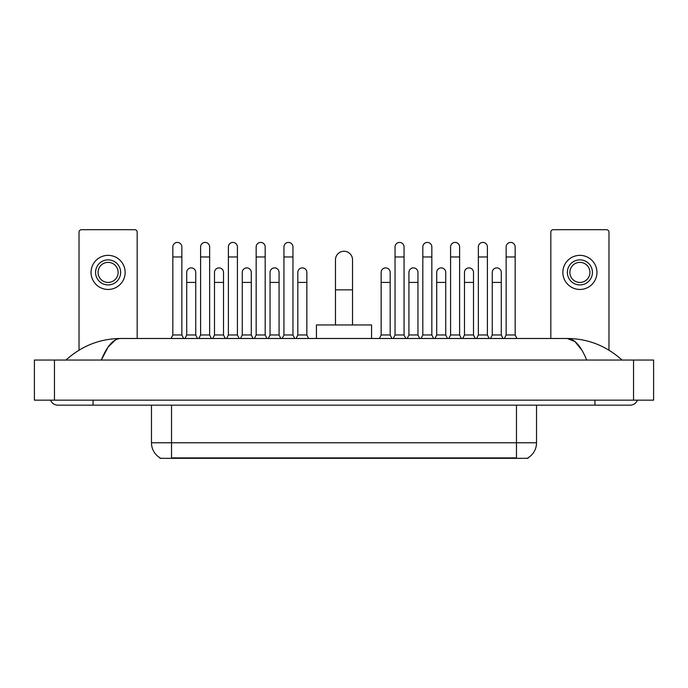 <?xml version="1.0" encoding="UTF-8"?>
<svg xmlns="http://www.w3.org/2000/svg" width="688" height="688" viewBox="0 0 688 688"><rect width="100%" height="100%" fill="white"/><g stroke="black" fill="none" stroke-linecap="round" stroke-linejoin="round"><path stroke-width="1.03" d="M528.006 457.821L528.006 458.311L159.994 458.311L159.994 457.821M160.141 457.907A17.544 17.544 0 0 1 151.472 442.771L171.527 442.771L171.527 457.907L516.473 457.907L516.473 442.771L536.528 442.771L536.528 405.172M151.472 442.771L151.472 405.172M527.859 457.907A17.544 17.544 0 0 0 536.528 442.771M137.179 338.487L137.179 232.191A2.503 2.503 0 0 0 134.676 229.689L81.528 229.689A2.503 2.503 0 0 0 79.025 232.191L79.025 350.166M108.102 259.866A12.53 12.53 0 0 0 95.572 272.405A12.53 12.53 0 0 0 108.102 284.935A12.53 12.53 0 0 0 120.641 272.405A12.53 12.53 0 0 0 108.102 259.866M108.102 262.377A10.028 10.028 0 0 0 98.074 272.405A10.028 10.028 0 0 0 108.102 282.433A10.028 10.028 0 0 0 118.13 272.405A10.028 10.028 0 0 0 108.102 262.377M108.102 289.45A17.045 17.045 0 0 0 125.147 272.405A17.045 17.045 0 0 0 108.102 255.36A17.045 17.045 0 0 0 91.057 272.405A17.045 17.045 0 0 0 108.102 289.45M335.477 324.951L335.477 259.772A8.523 8.523 0 0 1 344 251.249A8.523 8.523 0 0 1 352.523 259.772A8.523 8.523 0 0 0 344 251.249M352.523 324.951L352.523 259.772M371.572 338.487L371.572 324.951L316.428 324.951L316.428 338.487M171.071 338.487L172.834 334.979L181.856 334.979L183.61 338.487M181.856 334.979L181.856 246.932A4.515 4.515 0 0 0 177.341 242.425A4.515 4.515 0 0 1 177.624 242.434M172.834 334.979L172.834 256.959L181.856 256.959M172.834 256.959L172.834 246.932A4.515 4.515 0 0 1 177.341 242.425M198.849 338.487L200.604 334.979L209.634 334.979L211.388 338.487M209.634 334.979L209.634 246.932A4.515 4.515 0 0 0 205.119 242.425A4.515 4.515 0 0 1 205.402 242.434M200.604 334.979L200.604 256.959L209.634 256.959M200.604 256.959L200.604 246.932A4.515 4.515 0 0 1 205.119 242.425M226.627 338.487L228.382 334.979L237.412 334.979L239.166 338.487M237.412 334.979L237.412 246.932A4.515 4.515 0 0 0 232.897 242.425A4.515 4.515 0 0 1 233.18 242.434M228.382 334.979L228.382 256.959L237.412 256.959M228.382 256.959L228.382 246.932A4.515 4.515 0 0 1 232.897 242.425M254.405 338.487L256.16 334.979L265.181 334.979L266.935 338.487M265.181 334.979L265.181 246.932A4.515 4.515 0 0 0 260.675 242.425A4.515 4.515 0 0 1 260.958 242.434M256.16 334.979L256.16 256.959L265.181 256.959M256.16 256.959L256.16 246.932A4.515 4.515 0 0 1 260.675 242.425M282.183 338.487L283.938 334.979L292.959 334.979L294.713 338.487M292.959 334.979L292.959 246.932A4.515 4.515 0 0 0 288.444 242.425A4.515 4.515 0 0 1 288.728 242.434M283.938 334.979L283.938 256.959L292.959 256.959M283.938 256.959L283.938 246.932A4.515 4.515 0 0 1 288.444 242.425M393.287 338.487L395.041 334.979L404.062 334.979L405.817 338.487M404.062 334.979L404.062 246.932A4.515 4.515 0 0 0 399.556 242.425A4.515 4.515 0 0 1 399.84 242.434M395.041 334.979L395.041 256.959L404.062 256.959M395.041 256.959L395.041 246.932A4.515 4.515 0 0 1 399.556 242.425M421.065 338.487L422.819 334.979L431.84 334.979L433.595 338.487M431.84 334.979L431.84 246.932A4.515 4.515 0 0 0 427.325 242.425A4.515 4.515 0 0 1 427.609 242.434M422.819 334.979L422.819 256.959L431.84 256.959M422.819 256.959L422.819 246.932A4.515 4.515 0 0 1 427.325 242.425M448.834 338.487L450.588 334.979L459.618 334.979L461.373 338.487M459.618 334.979L459.618 246.932A4.515 4.515 0 0 0 455.103 242.425A4.515 4.515 0 0 1 455.387 242.434M450.588 334.979L450.588 256.959L459.618 256.959M450.588 256.959L450.588 246.932A4.515 4.515 0 0 1 455.103 242.425M476.612 338.487L478.366 334.979L487.396 334.979L489.151 338.487M487.396 334.979L487.396 246.932A4.515 4.515 0 0 0 482.881 242.425A4.515 4.515 0 0 1 483.165 242.434M478.366 334.979L478.366 256.959L487.396 256.959M478.366 256.959L478.366 246.932A4.515 4.515 0 0 1 482.881 242.425M504.39 338.487L506.144 334.979L515.166 334.979L516.929 338.487M515.166 334.979L515.166 246.932A4.515 4.515 0 0 0 510.659 242.425A4.515 4.515 0 0 1 510.943 242.434M506.144 334.979L506.144 256.959L515.166 256.959M506.144 256.959L506.144 246.932A4.515 4.515 0 0 1 510.659 242.425M184.96 338.487L186.715 334.979L195.745 334.979L197.499 338.487M195.745 334.979L195.745 272.405A4.515 4.515 0 0 0 191.513 267.899A4.515 4.515 0 0 1 195.745 272.405M186.715 334.979L186.715 282.433L195.745 282.433M186.715 282.433L186.715 272.405A4.515 4.515 0 0 1 191.513 267.899M212.738 338.487L214.493 334.979L223.523 334.979L225.277 338.487M223.523 334.979L223.523 272.405A4.515 4.515 0 0 0 219.291 267.899A4.515 4.515 0 0 1 223.523 272.405M214.493 334.979L214.493 282.433L223.523 282.433M214.493 282.433L214.493 272.405A4.515 4.515 0 0 1 219.291 267.899M240.516 338.487L242.271 334.979L251.292 334.979L253.046 338.487M251.292 334.979L251.292 272.405A4.515 4.515 0 0 0 247.069 267.899A4.515 4.515 0 0 1 251.292 272.405M242.271 334.979L242.271 282.433L251.292 282.433M242.271 282.433L242.271 272.405A4.515 4.515 0 0 1 247.069 267.899M268.294 338.487L270.049 334.979L279.07 334.979L280.824 338.487M279.07 334.979L279.07 272.405A4.515 4.515 0 0 0 274.839 267.899A4.515 4.515 0 0 1 279.07 272.405M270.049 334.979L270.049 282.433L279.07 282.433M270.049 282.433L270.049 272.405A4.515 4.515 0 0 1 274.839 267.899M296.072 338.487L297.827 334.979L306.848 334.979L308.602 338.487M306.848 334.979L306.848 272.405A4.515 4.515 0 0 0 302.617 267.899A4.515 4.515 0 0 1 306.848 272.405M297.827 334.979L297.827 282.433L306.848 282.433M297.827 282.433L297.827 272.405A4.515 4.515 0 0 1 302.617 267.899M379.398 338.487L381.152 334.979L390.173 334.979L391.928 338.487M390.173 334.979L390.173 272.405A4.515 4.515 0 0 0 385.951 267.899A4.515 4.515 0 0 1 390.173 272.405M381.152 334.979L381.152 282.433L390.173 282.433M381.152 282.433L381.152 272.405A4.515 4.515 0 0 1 385.951 267.899M407.176 338.487L408.93 334.979L417.951 334.979L419.706 338.487M417.951 334.979L417.951 272.405A4.515 4.515 0 0 0 413.72 267.899A4.515 4.515 0 0 1 417.951 272.405M408.93 334.979L408.93 282.433L417.951 282.433M408.93 282.433L408.93 272.405A4.515 4.515 0 0 1 413.72 267.899M434.954 338.487L436.708 334.979L445.729 334.979L447.484 338.487M445.729 334.979L445.729 272.405A4.515 4.515 0 0 0 441.498 267.899A4.515 4.515 0 0 1 445.729 272.405M436.708 334.979L436.708 282.433L445.729 282.433M436.708 282.433L436.708 272.405A4.515 4.515 0 0 1 441.498 267.899M462.723 338.487L464.477 334.979L473.507 334.979L475.262 338.487M473.507 334.979L473.507 272.405A4.515 4.515 0 0 0 469.276 267.899A4.515 4.515 0 0 1 473.507 272.405M464.477 334.979L464.477 282.433L473.507 282.433M464.477 282.433L464.477 272.405A4.515 4.515 0 0 1 469.276 267.899M490.501 338.487L492.255 334.979L501.285 334.979L503.04 338.487M501.285 334.979L501.285 272.405A4.515 4.515 0 0 0 497.054 267.899A4.515 4.515 0 0 1 501.285 272.405M492.255 334.979L492.255 282.433L501.285 282.433M492.255 282.433L492.255 272.405A4.515 4.515 0 0 1 497.054 267.899M608.975 350.166L608.975 232.191A2.503 2.503 0 0 0 606.472 229.689L553.324 229.689A2.503 2.503 0 0 0 550.821 232.191L550.821 338.487M579.898 259.866A12.53 12.53 0 0 0 567.359 272.405A12.53 12.53 0 0 0 579.898 284.935A12.53 12.53 0 0 0 592.428 272.405A12.53 12.53 0 0 0 579.898 259.866M579.898 262.377A10.028 10.028 0 0 0 569.87 272.405A10.028 10.028 0 0 0 579.898 282.433A10.028 10.028 0 0 0 589.926 272.405A10.028 10.028 0 0 0 579.898 262.377M579.898 289.45A17.045 17.045 0 0 0 596.943 272.405A17.045 17.045 0 0 0 579.898 255.36A17.045 17.045 0 0 0 562.853 272.405A17.045 17.045 0 0 0 579.898 289.45M93.061 400.158L93.061 405.172L630.036 405.172A8.024 8.024 0 0 0 637.475 400.158A8.024 8.024 0 0 1 630.036 405.172A8.024 8.024 0 0 0 637.475 400.158A8.024 8.024 0 0 1 630.036 405.172M50.525 400.158A8.024 8.024 0 0 0 57.964 405.172A8.024 8.024 0 0 1 50.525 400.158A8.024 8.024 0 0 0 57.964 405.172L93.061 405.172M586.675 360.048C580.921 345.883 574.463 338.702 567.29 338.487L120.71 338.487C113.537 338.702 107.079 345.883 101.325 360.048L108.076 347.079L115.498 339.898M54.455 360.048L653.6 360.048L653.6 400.158L34.4 400.158L34.4 360.048L54.455 360.048L54.455 400.158M653.6 360.048L653.6 400.158M620.309 358.5L622.012 360.048C606.231 345.832 587.991 338.642 567.29 338.487L574.927 341.54L582.082 350.467M67.691 358.5L65.988 360.048C81.691 345.866 99.932 338.677 120.71 338.487M514.469 458.311L514.469 457.821M173.531 458.311L173.531 457.821M171.527 405.172L171.527 442.771L516.473 442.771L516.473 405.172M335.477 289.854L352.523 289.854M594.939 400.158L594.939 405.172M633.545 360.048L633.545 400.158"/></g></svg>
